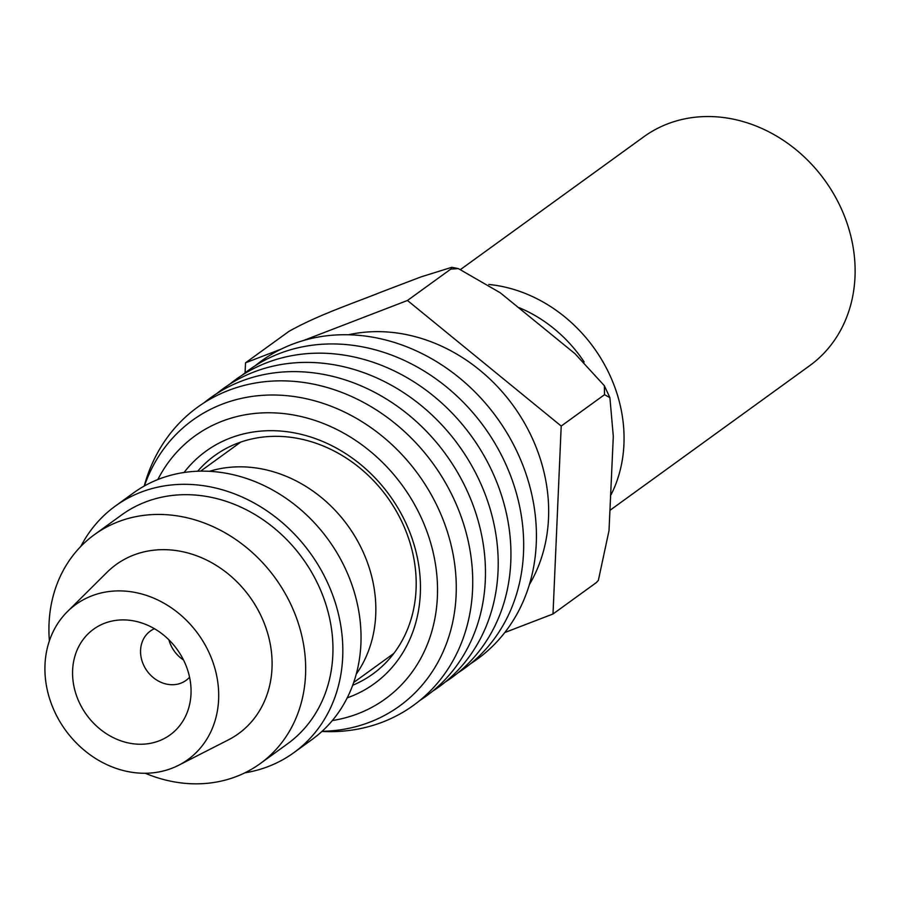 <?xml version="1.0" encoding="UTF-8"?>
<svg xmlns="http://www.w3.org/2000/svg" width="900" height="900" viewBox="0 0 900 900"><rect width="100%" height="100%" fill="white"/><g stroke="black" fill="none" stroke-linecap="round" stroke-linejoin="round"><path stroke-width="1.35" d="M183.521 659.992A30.442 26.066 54.1 0 1 168.93 639.844M189.574 677.216A30.442 26.066 54.1 0 1 186.053 680.377A30.442 26.066 54.1 0 1 156.004 679.601A30.442 26.066 54.1 0 1 140.58 650.194A30.442 26.066 54.1 0 1 150.345 631.069A30.442 26.066 54.1 0 1 154.44 628.717M191.002 693.934A65.239 55.856 54.1 0 1 190.451 699.896A65.239 55.856 54.1 0 1 126.225 742.444A65.239 55.856 54.1 0 1 72.619 670.219A65.239 55.856 54.1 0 1 133.166 620.798A65.239 55.856 54.1 0 1 191.002 693.934M584.179 361.991A130.466 111.712 -125.9 0 0 519.255 307.721M356.254 674.111A130.466 111.712 -125.9 0 0 375.728 614.88A130.466 111.712 -125.9 0 0 209.396 471.319M244.811 772.841A152.213 130.331 -125.9 0 0 293.861 752.659L312.064 739.474A152.213 130.331 -125.9 0 0 360.9 643.871A152.213 130.331 -125.9 0 0 283.77 496.789A152.213 130.331 -125.9 0 0 133.504 492.919L115.312 506.093A152.213 130.331 -125.9 0 0 80.831 546.401M293.861 752.659A152.213 130.331 -125.9 0 0 342.697 657.045A152.213 130.331 -125.9 0 0 265.579 509.963A152.213 130.331 -125.9 0 0 115.312 506.093M145.282 773.258A141.345 121.028 -125.9 0 0 260.201 763.616L287.494 743.85A141.345 121.028 -125.9 0 0 332.831 655.065A141.345 121.028 -125.9 0 0 261.225 518.501A141.345 121.028 -125.9 0 0 121.691 514.901L94.399 534.668A141.345 121.028 -125.9 0 0 49.05 623.441A141.345 121.028 -125.9 0 0 49.387 640.834M260.201 763.616A141.345 121.028 -125.9 0 0 305.55 674.831A141.345 121.028 -125.9 0 0 233.933 538.256A141.345 121.028 -125.9 0 0 94.399 534.668M218.621 699.469A95.681 81.922 -125.9 0 0 164.88 603.742A95.681 81.922 -125.9 0 0 67.388 611.64A95.681 81.922 -125.9 0 0 45 664.684A95.681 81.922 -125.9 0 0 88.38 753.525A95.681 81.922 -125.9 0 0 178.639 765.259A95.681 81.922 -125.9 0 0 218.621 699.469M178.639 765.259L228.375 739.879A104.377 89.37 -125.9 0 0 272.002 668.115A104.377 89.37 -125.9 0 0 213.379 563.681A104.377 89.37 -125.9 0 0 107.021 572.299L67.388 611.64M184.039 472.5A143.516 122.884 54.1 0 1 295.965 433.192A143.516 122.884 54.1 0 1 417.746 559.609A143.516 122.884 54.1 0 1 347.22 697.837M352.688 685.271A134.82 115.436 -125.9 0 0 372.814 674.01A134.82 115.436 -125.9 0 0 409.646 541.609A134.82 115.436 -125.9 0 0 299.25 438.694A134.82 115.436 -125.9 0 0 214.661 455.625A134.82 115.436 -125.9 0 0 197.685 471.229M470.7 663.637A184.061 157.601 -125.9 0 0 528.784 482.771A184.061 157.601 -125.9 0 0 376.762 337.95A184.061 157.601 -125.9 0 0 255.049 365.861M457.965 672.863A184.061 157.601 -125.9 0 0 516.038 491.996A184.061 157.601 -125.9 0 0 364.027 347.164A184.061 157.601 -125.9 0 0 242.314 375.075M445.23 682.076A184.061 157.601 -125.9 0 0 503.303 501.221A184.061 157.601 -125.9 0 0 351.293 356.389A184.061 157.601 -125.9 0 0 229.579 384.3M432.495 691.301A184.061 157.601 -125.9 0 0 490.567 510.446A184.061 157.601 -125.9 0 0 338.558 365.614A184.061 157.601 -125.9 0 0 216.844 393.525M419.76 700.526A184.061 157.601 -125.9 0 0 477.832 519.671A184.061 157.601 -125.9 0 0 325.822 374.839A184.061 157.601 -125.9 0 0 204.109 402.75M321.919 731.452A184.061 157.601 -125.9 0 0 472.68 577.327A184.061 157.601 -125.9 0 0 313.088 384.064A184.061 157.601 -125.9 0 0 144.214 486.056M322.076 731.295A176.445 151.088 -125.9 0 0 455.996 577.901A176.445 151.088 -125.9 0 0 303.221 398.093A176.445 151.088 -125.9 0 0 144.405 485.955M332.348 720.54A162.315 138.983 -125.9 0 0 436.421 571.174A162.315 138.983 -125.9 0 0 296.73 415.598A162.315 138.983 -125.9 0 0 157.826 479.543M529.369 584.617A164.486 140.85 -125.9 0 0 405.979 334.519A164.486 140.85 -125.9 0 0 348.424 334.766M504.787 632.531L553.005 613.98L561.206 426.06L604.53 394.684L609.896 397.642L613.305 436.298L609.019 530.572L598.365 580.342L596.329 582.604L598.365 580.342M553.005 613.98L596.329 582.604M561.206 426.06L407.464 300.476L450.787 269.111L458.381 268.616L500.355 292.849L574.965 353.678L604.35 385.695L604.53 394.684M281.396 349.009L245.52 362.812L288.844 331.436C317.588 315.18 353.284 303.266 381.082 292.118L421.11 276.851L451.8 267.3L450.787 269.111M407.464 300.476L303.536 340.481M245.52 362.812L245.081 372.881M610.335 510.053L809.651 365.704A141.345 121.028 -125.9 0 0 855 276.93A141.345 121.028 -125.9 0 0 783.383 140.355A141.345 121.028 -125.9 0 0 643.849 136.755L460.868 269.269M611.066 494.719A141.345 121.028 -125.9 0 0 623.936 444.262A141.345 121.028 -125.9 0 0 488.801 284.456M240.773 442.08L200.632 471.15M393.817 653.423L353.678 682.492M451.8 267.289L458.381 268.616M604.339 385.695L609.896 397.642"/></g></svg>
